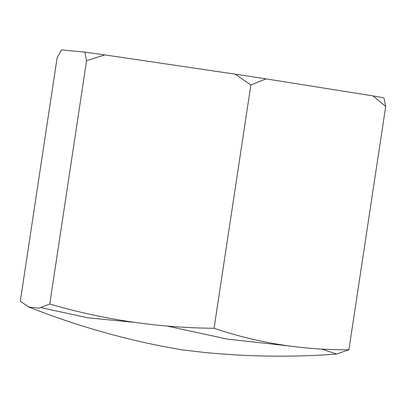 <?xml version="1.0" encoding="UTF-8"?>
<svg xmlns="http://www.w3.org/2000/svg" width="406" height="406" viewBox="0 0 406 406"><rect width="100%" height="100%" fill="white"/><g stroke="black" fill="none" stroke-linecap="round" stroke-linejoin="round"><path stroke-width="0.61" d="M49.771 304.008L86.569 60.702L84.783 52.115L61.392 49.897L57.099 57.906L20.3 301.211L28.892 307.027L38.93 308.174L49.771 304.008C103.388 319.684 158.157 327.774 214.074 328.266C257.739 342.994 302.683 350.15 348.901 349.733L385.7 106.428L383.914 97.841A168.8 1.588 8.6 0 0 373.048 95.912L385.7 106.428M214.074 328.266L250.867 84.961L266.031 78.876L373.048 95.912M348.901 349.733L336.589 354.062L321.877 349.119M86.569 60.702L104.768 54.901L235.181 74.161L250.867 84.961M235.181 74.161A168.8 1.588 8.6 0 1 266.031 78.876M134.883 322.384L87.747 317.791L41.336 307.692M288.559 345.887L227.34 339.091L167.069 326.038M84.783 52.115A168.8 1.588 8.6 0 1 104.768 54.901M336.589 354.073C292.259 357.351 247.985 356.783 203.761 352.367L180.934 349.723L158.807 345.592C114.37 336.579 71.065 323.729 28.892 307.037"/></g></svg>
